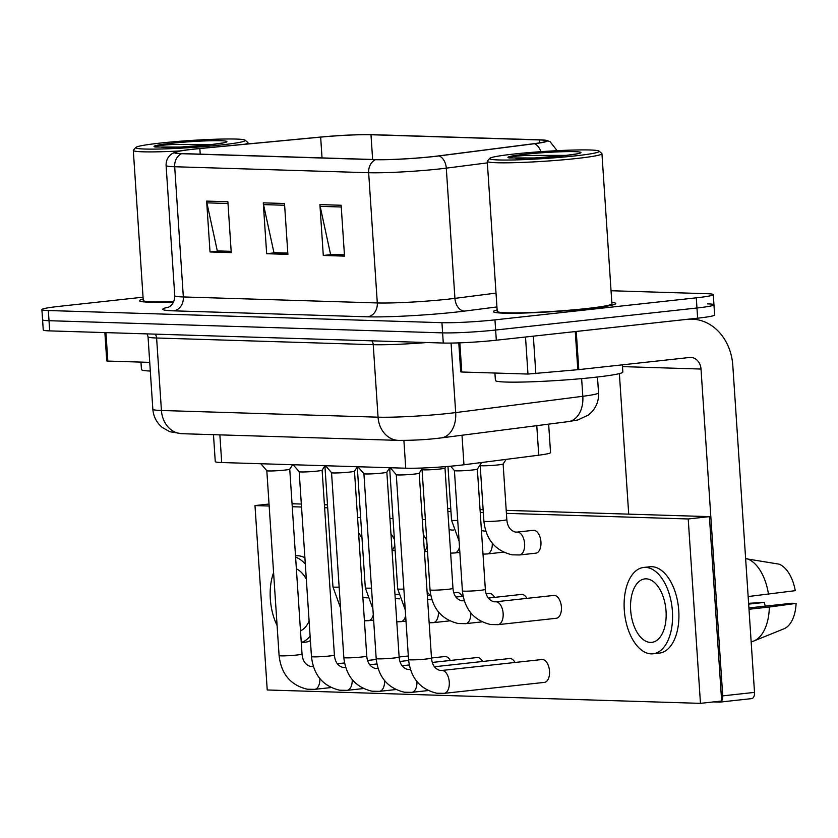 <?xml version="1.0" encoding="UTF-8"?>
<svg xmlns="http://www.w3.org/2000/svg" width="838" height="838" viewBox="0 0 838 838"><rect width="100%" height="100%" fill="white"/><g stroke="black" fill="none" stroke-linecap="round" stroke-linejoin="round"><path stroke-width="1.26" d="M548.649 424.133L550.545 452.614A38.318 2.472 176.2 0 1 538.75 455.191L463.959 464.776A38.318 2.472 176.2 0 1 458.763 465.394A38.318 2.472 176.2 0 1 405.739 468.212L221.703 462.534A38.318 2.472 176.2 0 1 215.261 461.591L213.481 434.671M588.548 308.625A61.3 3.96 -3.8 0 0 615.731 303.513A61.3 3.96 -3.8 0 0 611.824 302.392A61.3 3.96 -3.8 0 1 615.731 303.513A61.3 3.96 -3.8 0 1 588.548 308.625A61.3 3.96 -3.8 0 1 525.845 312.983A61.3 3.96 -3.8 0 1 493.404 311.642A61.3 3.96 -3.8 0 0 525.845 312.983A61.3 3.96 -3.8 0 0 588.548 308.625M432.879 156.58A40.873 2.64 176.2 0 1 376.325 159.587L182.359 153.595A40.873 2.64 176.2 0 1 175.488 152.6A40.873 2.64 176.2 0 1 199.842 148.556L320.661 137.118A40.873 2.64 176.2 0 1 370.983 134.74L539.483 139.946A40.873 2.64 176.2 0 1 546.355 140.952A40.873 2.64 176.2 0 1 533.775 143.696L438.421 155.92A40.873 2.64 176.2 0 1 432.879 156.58M433.445 156.591A41.89 2.703 -3.8 0 0 439.133 155.92L534.476 143.707A41.89 2.703 -3.8 0 0 546.292 140.355A41.89 2.703 -3.8 0 0 540.332 139.852L371.831 134.646A41.89 2.703 -3.8 0 0 320.242 137.086L199.434 148.525A41.89 2.703 -3.8 0 0 175.467 152.003A41.89 2.703 -3.8 0 0 181.511 153.689L375.476 159.681A41.89 2.703 -3.8 0 0 433.445 156.591M143.057 297.186L58.89 306.394A38.318 2.472 -3.8 0 0 41.9 309.589L42.581 319.77A38.318 2.472 -3.8 0 0 49.013 320.703L442.611 332.864A38.318 2.472 -3.8 0 0 495.635 330.036L696.965 307.996A38.318 2.472 -3.8 0 0 713.955 304.802A38.318 2.472 -3.8 0 0 707.513 303.869M231.173 251.337L217.304 250.908L206.892 202.848A10.213 8.506 -88.2 0 1 206.64 201.099L210.024 251.966L231.257 252.626L227.884 201.759L206.64 201.099M231.183 251.431L218.498 251.044L210.024 251.966M344.439 254.836L330.57 254.406L320.158 206.347A10.213 8.506 -88.2 0 1 319.906 204.598L323.29 255.464L344.523 256.124L341.139 205.258L319.906 204.598M344.439 254.93L331.764 254.532L323.29 255.464M287.801 253.086L273.942 252.657L263.52 204.598A10.213 8.506 -88.2 0 1 263.279 202.848L266.652 253.715L287.895 254.375L284.511 203.508L263.279 202.848M287.811 253.181L275.126 252.783L266.652 253.715M497.133 310.008A61.3 3.96 -3.8 0 0 493.404 311.642A61.3 3.96 -3.8 0 1 497.133 310.008M143.183 299.082A61.3 3.96 -3.8 0 0 139.443 300.716A61.3 3.96 -3.8 0 0 173.518 301.994A61.3 3.96 -3.8 0 1 139.443 300.716A61.3 3.96 -3.8 0 1 143.183 299.082M41.9 309.589A38.318 2.472 -3.8 0 0 48.342 310.531L441.93 322.682A38.318 2.472 -3.8 0 0 494.965 319.865L696.294 297.825A38.318 2.472 -3.8 0 0 713.285 294.63A38.318 2.472 -3.8 0 0 706.843 293.698L611.049 290.734M697.645 318.178A38.318 2.472 -3.8 0 0 714.636 314.983L713.955 304.802A38.318 2.472 -3.8 0 1 696.965 307.996L495.635 330.036A38.318 2.472 -3.8 0 1 442.611 332.864L49.013 320.703A38.318 2.472 -3.8 0 1 42.581 319.77L43.251 329.942A38.318 2.472 -3.8 0 0 49.693 330.884L443.281 343.035A38.318 2.472 -3.8 0 0 496.316 340.207L697.645 318.178L696.294 297.825M408.556 659.569L396.28 474.685A11.491 0.744 -3.8 0 0 396.29 474.706A11.491 0.744 -3.8 0 0 402.607 474.916A11.491 0.744 -3.8 0 0 414.119 474.109A11.491 0.744 -3.8 0 0 419.199 473.187A11.491 0.744 -3.8 0 0 419.21 473.145L431.497 658.05C432.073 664.817 434.932 668.954 440.086 670.473L441.657 670.494A11.491 6.327 83.8 0 1 442.15 670.484A11.491 6.327 83.8 0 1 442.548 670.515A11.491 6.327 83.8 0 1 449.273 682.038A11.491 6.327 83.8 0 1 444.161 693.351L436.776 693.225C420.037 689.203 410.63 677.984 408.556 659.569A11.491 0.744 -3.8 0 0 410.107 659.841A11.491 0.744 -3.8 0 0 426.395 659.003A11.491 0.744 -3.8 0 0 431.497 658.05M462.408 590.884L454.416 470.6A11.491 0.744 -3.8 0 0 454.437 470.61A11.491 0.744 -3.8 0 0 460.753 470.82A11.491 0.744 -3.8 0 0 472.255 470.013A11.491 0.744 -3.8 0 0 477.346 469.091A11.491 0.744 -3.8 0 0 477.356 469.06L485.349 589.355C485.925 596.122 488.784 600.27 493.938 601.778L495.509 601.81A11.491 6.327 83.8 0 1 496.4 601.82A11.491 6.327 83.8 0 1 503.135 613.426A11.491 6.327 83.8 0 1 498.013 624.656L490.628 624.53C473.889 620.508 464.482 609.289 462.408 590.884A11.491 0.744 -3.8 0 0 463.959 591.146A11.491 0.744 -3.8 0 0 480.247 590.319A11.491 0.744 -3.8 0 0 485.349 589.355M506.152 459.371L503.125 464.001L506.833 519.665A11.491 0.744 -3.8 0 1 501.742 520.618A11.491 0.744 -3.8 0 1 485.453 521.456A11.491 0.744 -3.8 0 1 483.903 521.184L480.195 465.509A11.491 0.744 -3.8 0 0 480.216 465.519A11.491 0.744 -3.8 0 0 486.532 465.729A11.491 0.744 -3.8 0 0 498.034 464.922A11.491 0.744 -3.8 0 0 503.125 464.001A11.491 0.744 -3.8 0 0 503.135 463.959M399.129 657.055A11.491 0.744 -3.8 0 1 394.028 658.008A11.491 0.744 -3.8 0 1 377.739 658.846A11.491 0.744 -3.8 0 1 376.189 658.574L363.912 473.69A11.491 0.744 -3.8 0 0 363.922 473.711A11.491 0.744 -3.8 0 0 370.239 473.92A11.491 0.744 -3.8 0 0 381.751 473.103A11.491 0.744 -3.8 0 0 386.842 472.182A11.491 0.744 -3.8 0 0 386.852 472.15L399.129 657.055C399.705 663.822 402.565 667.959 407.718 669.468L409.29 669.499A11.491 6.327 83.8 0 1 409.782 669.478A11.491 6.327 83.8 0 1 410.18 669.52A11.491 6.327 83.8 0 1 410.473 669.572M366.761 656.049A11.491 0.744 -3.8 0 1 361.67 657.013A11.491 0.744 -3.8 0 1 345.382 657.84A11.491 0.744 -3.8 0 1 343.831 657.579L331.544 472.695A11.491 0.744 -3.8 0 0 331.565 472.705A11.491 0.744 -3.8 0 0 337.871 472.915A11.491 0.744 -3.8 0 0 349.383 472.108A11.491 0.744 -3.8 0 0 354.474 471.186A11.491 0.744 -3.8 0 0 354.484 471.145L366.761 656.049C367.337 662.816 370.207 666.964 375.351 668.473L376.922 668.504A11.491 6.327 83.8 0 1 377.414 668.483A11.491 6.327 83.8 0 1 377.823 668.515A11.491 6.327 83.8 0 1 378.106 668.567M334.404 655.054A11.491 0.744 -3.8 0 1 329.303 656.007A11.491 0.744 -3.8 0 1 313.014 656.845A11.491 0.744 -3.8 0 1 311.464 656.573L299.176 471.689A11.491 0.744 -3.8 0 0 299.197 471.71A11.491 0.744 -3.8 0 0 305.514 471.92A11.491 0.744 -3.8 0 0 317.015 471.113A11.491 0.744 -3.8 0 0 322.106 470.191A11.491 0.744 -3.8 0 0 322.117 470.149L334.404 655.054C334.98 661.821 337.84 665.959 342.983 667.477L344.565 667.498A11.491 6.327 83.8 0 1 345.046 667.477A11.491 6.327 83.8 0 1 345.455 667.519A11.491 6.327 83.8 0 1 345.738 667.572M302.036 654.049A11.491 0.744 -3.8 0 1 296.935 655.012A11.491 0.744 -3.8 0 1 280.646 655.84A11.491 0.744 -3.8 0 1 279.096 655.578L266.819 470.694A11.491 0.744 -3.8 0 0 266.83 470.705A11.491 0.744 -3.8 0 0 273.146 470.914A11.491 0.744 -3.8 0 0 284.658 470.108A11.491 0.744 -3.8 0 0 289.739 469.186A11.491 0.744 -3.8 0 0 289.749 469.154L302.036 654.049C302.612 660.826 305.472 664.963 310.615 666.472L312.197 666.503A11.491 6.327 83.8 0 1 312.689 666.482A11.491 6.327 83.8 0 1 313.087 666.514A11.491 6.327 83.8 0 1 313.381 666.566M452.981 588.36A11.491 0.744 -3.8 0 1 447.89 589.313A11.491 0.744 -3.8 0 1 431.591 590.151A11.491 0.744 -3.8 0 1 430.041 589.879L422.059 469.594A11.491 0.744 -3.8 0 0 422.069 469.615A11.491 0.744 -3.8 0 0 428.386 469.825A11.491 0.744 -3.8 0 0 439.898 469.018A11.491 0.744 -3.8 0 0 444.978 468.096A11.491 0.744 -3.8 0 0 444.988 468.054L452.981 588.36C453.557 595.127 456.427 599.264 461.57 600.783L463.142 600.804A11.491 6.327 83.8 0 1 464.032 600.825A11.491 6.327 83.8 0 1 464.325 600.877M403.874 589.124A11.491 0.744 -3.8 0 1 399.234 589.145A11.491 0.744 -3.8 0 1 397.683 588.884L389.691 468.599A11.491 0.744 -3.8 0 0 389.701 468.62A11.491 0.744 -3.8 0 0 391.241 468.851M371.517 588.129A11.491 0.744 -3.8 0 1 366.866 588.15A11.491 0.744 -3.8 0 1 365.316 587.878L357.323 467.604A11.491 0.744 -3.8 0 0 357.344 467.614A11.491 0.744 -3.8 0 0 358.874 467.845M459.842 342.836L461.78 372.009L527.971 374.052L525.51 337.012M575.277 331.555L687.045 319.33A51.087 42.508 -88.2 0 1 691.999 319.142A51.087 42.508 -88.2 0 1 732.81 365.567L754.514 692.387A6.39 3.52 83.8 0 1 751.676 698.62A6.39 3.52 83.8 0 1 751.403 698.63M713.515 701.919L719.612 702.108A6.39 3.52 -96.2 0 0 719.884 702.097A6.39 3.52 -96.2 0 0 721.549 701.039M721.654 700.903A6.39 3.52 -96.2 0 0 722.723 695.865L701.018 369.045A12.769 10.632 91.8 0 0 690.816 357.438A12.769 10.632 91.8 0 0 689.58 357.48L578.786 369.61L527.971 374.052M628.71 514.144L619.376 373.612M461.78 372.009L460.701 371.852L458.784 342.868M105.934 332.613L107.83 361.084L149.73 362.372M107.83 361.084L106.751 360.927L104.876 332.581M494.912 373.036L495.415 380.483A63.856 4.117 -3.8 0 0 529.207 381.877A63.856 4.117 -3.8 0 0 594.519 377.341A63.856 4.117 -3.8 0 0 622.844 372.02L622.372 364.844M489.738 158.382L487.36 161.085A57.466 3.708 -3.8 0 0 487.255 161.325L497.227 311.39A57.466 3.708 -3.8 0 0 527.636 312.637A57.466 3.708 -3.8 0 0 586.422 308.562A57.466 3.708 -3.8 0 0 611.908 303.765L601.946 153.71A57.466 3.708 -3.8 0 0 601.81 153.48L599.097 151.112A54.92 3.541 -3.8 0 0 513.987 154.035A54.92 3.541 -3.8 0 0 489.738 158.382A54.92 3.541 -3.8 0 0 517.151 159.859A54.92 3.541 -3.8 0 0 574.868 155.92A54.92 3.541 -3.8 0 0 599.097 151.112M487.255 161.325A57.466 3.708 -3.8 0 0 517.675 162.582A57.466 3.708 -3.8 0 0 576.46 158.508A57.466 3.708 -3.8 0 0 601.946 153.71M566.53 155.365L526.358 155.428C513.034 156.266 507.357 157.104 509.315 157.932L534.613 157.973L564.351 155.617L577.392 153.804M508.98 157.408L509.315 157.932A36.537 2.357 -3.8 0 1 524.179 154.349A36.537 2.357 -3.8 0 1 574.742 151.657A36.537 2.357 -3.8 0 1 564.686 155.606A36.537 2.357 -3.8 0 1 543.694 157.387M515.862 158.445L535.566 157.921M140.962 362.1L141.465 369.548A63.856 4.117 -3.8 0 0 150.306 371.045M135.787 147.446A54.92 3.541 -3.8 0 0 163.201 148.934A54.92 3.541 -3.8 0 0 220.918 144.984A54.92 3.541 -3.8 0 0 245.146 140.187A54.92 3.541 -3.8 0 0 160.037 143.109A54.92 3.541 -3.8 0 0 135.787 147.446L133.41 150.149A57.466 3.708 -3.8 0 0 133.305 150.4L143.267 300.454A57.466 3.708 -3.8 0 0 173.655 301.711M133.305 150.4A57.466 3.708 -3.8 0 0 179.94 150.955M212.58 144.44L172.408 144.492C159.084 145.341 153.406 146.179 155.365 147.006L180.662 147.048L210.401 144.681L223.442 142.879M155.03 146.482L155.365 147.006A36.537 2.357 -3.8 0 1 170.229 143.424A36.537 2.357 -3.8 0 1 220.792 140.732A36.537 2.357 -3.8 0 1 210.726 144.67A36.537 2.357 -3.8 0 1 189.744 146.461M244.832 144.23A57.466 3.708 -3.8 0 0 247.996 142.785A57.466 3.708 -3.8 0 0 247.859 142.554L245.146 140.187M161.912 147.519L181.616 146.996M535.325 553.195A11.491 6.327 -96.2 0 0 535.817 553.174A11.491 6.327 -96.2 0 0 540.908 541.505A11.491 6.327 -96.2 0 0 533.806 530.307A11.491 6.327 -96.2 0 0 533.314 530.328L516.994 532.109A11.491 6.327 83.8 0 1 517.894 532.13A11.491 6.327 83.8 0 1 524.619 543.736A11.491 6.327 83.8 0 1 519.497 554.966L512.112 554.829C495.373 550.817 485.967 539.599 483.903 521.184M429.821 595.368A11.491 6.327 -96.2 0 0 427.118 592.225M462.188 596.373A11.491 6.327 -96.2 0 0 457.181 592.414A11.491 6.327 -96.2 0 0 456.689 592.424L453.819 592.749M494.546 597.368A11.491 6.327 -96.2 0 0 489.549 593.409A11.491 6.327 -96.2 0 0 489.057 593.43L486.176 593.744M526.913 598.363A11.491 6.327 -96.2 0 0 521.917 594.404A11.491 6.327 -96.2 0 0 521.425 594.425L488.345 598.049M450.289 660.47A11.491 6.327 -96.2 0 0 445.292 656.51A11.491 6.327 -96.2 0 0 444.8 656.531L431.486 657.987M482.657 661.475A11.491 6.327 -96.2 0 0 477.66 657.505A11.491 6.327 -96.2 0 0 477.168 657.526L432.324 662.439M515.024 662.47A11.491 6.327 -96.2 0 0 510.028 658.511A11.491 6.327 -96.2 0 0 509.535 658.532L434.493 666.744M555.804 618.297A11.491 6.327 -96.2 0 0 556.296 618.276A11.491 6.327 -96.2 0 0 561.376 606.607A11.491 6.327 -96.2 0 0 554.285 595.409A11.491 6.327 -96.2 0 0 553.792 595.43L495.509 601.81M543.904 682.404A11.491 6.327 -96.2 0 0 544.396 682.383A11.491 6.327 -96.2 0 0 549.487 670.704A11.491 6.327 -96.2 0 0 542.385 659.506A11.491 6.327 -96.2 0 0 541.903 659.527L441.657 670.494M269.166 506.016L254.982 505.576L267.228 689.978L700.463 703.354L688.218 518.963L506.414 513.348M483.327 512.636L480.247 512.542M450.97 511.63L447.88 511.536M327.7 507.828L324.61 507.734M301.523 507.021L292.253 506.728M700.463 703.354L721.654 701.029L709.409 516.637L506.215 510.363M483.128 509.651L480.048 509.556M450.771 508.656L447.681 508.561M327.501 504.843L324.421 504.748M301.334 504.036L292.053 503.753M688.218 518.963L709.409 516.637M254.982 505.576L269.029 504.047M650.456 642.421A31.928 17.588 -96.2 0 0 651.817 642.369A31.928 17.588 -96.2 0 0 665.948 609.938A31.928 17.588 -96.2 0 0 646.234 578.838A31.928 17.588 -96.2 0 0 644.872 578.89A31.928 17.588 -96.2 0 0 630.742 611.311A31.928 17.588 -96.2 0 0 650.456 642.421M751.152 641.657L752.126 641.552A42.141 23.213 -96.2 0 0 753.907 640.965L783.98 628.783A33.206 18.289 -96.2 0 0 796.1 603.391L791.742 603.255L748.91 607.948M653.064 653.787L659.422 653.095A43.419 23.914 -96.2 0 0 678.633 608.996A43.419 23.914 -96.2 0 0 651.828 566.698A43.419 23.914 -96.2 0 0 649.974 566.76L643.615 567.462A43.419 23.914 -96.2 0 0 624.404 611.551A43.419 23.914 -96.2 0 0 651.21 653.86A43.419 23.914 -96.2 0 0 653.064 653.787A43.419 23.914 -96.2 0 0 672.286 609.697A43.419 23.914 -96.2 0 0 645.47 567.389A43.419 23.914 -96.2 0 0 643.615 567.462M745.631 558.695L779.005 564.142A33.206 18.289 -96.2 0 1 795.252 590.675L748.145 596.541M768.498 594.31A42.141 23.213 -96.2 0 0 746.616 558.59M748.659 604.125L764.329 602.417L748.596 603.308M764.329 602.417A25.538 14.068 -96.2 0 0 765.283 606.157M753.907 640.965A42.141 23.213 -96.2 0 0 769.336 607.026L796.1 603.391M748.994 609.257L769.336 607.026M300.486 630.773A31.928 17.588 -96.2 0 0 309.096 621.042M306.32 579.173A31.928 17.588 -96.2 0 0 296.38 568.866M304.896 557.794A43.419 23.914 -96.2 0 0 297.878 555.762A43.419 23.914 -96.2 0 0 296.024 555.835L295.51 555.887M273.586 572.668A43.419 23.914 -96.2 0 0 277.106 625.546M301.271 642.62L305.472 642.17A43.419 23.914 -96.2 0 0 310.406 640.63M301.261 642.442A43.419 23.914 -96.2 0 0 310.102 636.115M305.315 564.1A43.419 23.914 -96.2 0 0 295.605 557.197M324.955 466.577A11.491 0.744 -3.8 0 0 324.976 466.619A11.491 0.744 -3.8 0 0 326.516 466.85M462 435.247L463.959 464.776M403.895 440.432L405.739 468.212M536.781 425.662L538.75 455.191M219.87 434.87L221.703 462.534M496.924 306.949L464.587 311.087A63.856 4.117 176.2 0 1 367.547 316.816L173.581 310.835A12.769 10.632 91.8 0 0 183.333 296.956L377.299 302.947A51.087 3.3 -3.8 0 0 448.005 299.176A51.087 3.3 -3.8 0 0 454.929 298.359L496.012 293.101M173.581 310.835A63.856 4.117 176.2 0 1 168.752 307.117M174.754 295.699A51.087 3.3 -3.8 0 0 183.333 296.956L174.692 166.741A51.087 3.3 176.2 0 1 166.102 165.484L174.754 295.699C174.713 300.748 172.9 304.435 169.307 306.781L167.82 307.556M487.36 162.876L446.287 168.145A51.087 3.3 176.2 0 1 439.353 168.962A51.087 3.3 176.2 0 1 368.657 172.722A12.769 10.632 -88.2 0 1 375.476 159.681M439.133 155.92A12.769 8.778 -97.3 0 1 446.287 168.145L454.929 298.359A12.769 8.778 82.7 0 0 464.587 311.087M540.845 151.668A12.769 8.778 -97.3 0 0 534.476 143.707M181.511 153.689A12.769 10.632 91.8 0 0 174.692 166.741L368.657 172.722L377.299 302.947A12.769 10.632 91.8 0 1 367.547 316.816M48.342 310.531L49.693 330.884M441.93 322.682L443.281 343.035M494.965 319.865L496.316 340.207M370.983 134.74L372.627 159.471M320.661 137.118L322.033 157.911M199.842 148.556L200.219 154.15M539.483 139.946L539.682 142.848M263.52 204.598L284.627 205.258M320.158 206.347L341.255 206.996M206.892 202.848L227.999 203.508M371.8 340.825A6.39 5.311 -88.2 0 1 373.235 344.69L156.612 337.997L161.43 410.484A25.538 21.254 91.8 0 0 181.836 433.696L169.8 431.727L162.237 427.432C156.591 422.666 153.459 416.601 152.841 409.227A51.087 3.3 -3.8 0 0 161.43 410.484L378.053 417.177A51.087 3.3 -3.8 0 0 448.749 413.406A51.087 3.3 -3.8 0 0 455.683 412.589L451.064 343.067M426.877 342.522A51.087 3.3 176.2 0 1 373.235 344.69L378.053 417.177A25.538 21.254 91.8 0 0 398.448 440.379L181.836 433.696M568.436 421.598A25.538 17.546 -97.3 0 0 582.819 396.29A51.087 3.3 -3.8 0 0 598.542 392.854C598.908 400.229 596.604 406.66 591.638 412.118L588.454 415.009L577.801 419.974L568.436 421.598L441.301 437.897A25.538 17.546 -97.3 0 0 455.683 412.589L582.819 396.29L581.635 378.619M155.177 334.132A6.39 5.311 -88.2 0 1 156.612 337.997A51.087 3.3 176.2 0 1 148.033 336.75L152.841 409.227M416.936 681.608A11.491 6.327 83.8 0 1 411.793 692.356L404.408 692.219C387.669 688.197 378.263 676.989 376.189 658.574M384.579 680.613A11.491 6.327 83.8 0 1 379.425 691.35L372.041 691.224C355.302 687.202 345.895 675.983 343.831 657.579M352.211 679.608A11.491 6.327 83.8 0 1 347.058 690.355L339.683 690.219C322.944 686.207 313.538 674.988 311.464 656.573M319.844 678.612A11.491 6.327 83.8 0 1 314.7 689.349L307.316 689.224C290.577 685.201 281.17 673.993 279.096 655.578M470.788 612.913A11.491 6.327 83.8 0 1 465.645 623.661L458.26 623.524C441.521 619.512 432.115 608.294 430.041 589.879M431.895 599.683L430.784 599.809A11.491 6.327 83.8 0 1 431.675 599.819A11.491 6.327 83.8 0 1 431.958 599.872M438.431 611.918A11.491 6.327 83.8 0 1 433.277 622.655L429.15 622.812M399.537 598.688L398.417 598.803A11.491 6.327 83.8 0 1 399.307 598.824A11.491 6.327 83.8 0 1 399.59 598.877M405.644 615.773A11.491 6.327 83.8 0 1 400.92 621.66L396.793 621.817M485.747 530.988L484.636 531.114A11.491 6.327 83.8 0 1 485.527 531.124A11.491 6.327 83.8 0 1 485.81 531.177M492.283 543.223A11.491 6.327 83.8 0 1 487.129 553.96L483.013 554.128M447.963 466.431L451.535 520.189A11.491 0.744 -3.8 0 0 453.086 520.45A11.491 0.744 -3.8 0 0 457.726 520.429M453.389 529.993L452.269 530.119A11.491 6.327 83.8 0 1 453.159 530.129A11.491 6.327 83.8 0 1 453.452 530.182M459.496 547.088A11.491 6.327 83.8 0 1 454.772 552.965L450.645 553.122M422.289 519.487A11.491 0.744 -3.8 0 0 425.369 519.434M427.139 546.083A11.491 6.327 83.8 0 1 424.395 551.111M389.921 518.492A11.491 0.744 -3.8 0 0 393.001 518.439M394.771 545.088A11.491 6.327 83.8 0 1 392.027 550.116M357.564 517.486A11.491 0.744 -3.8 0 0 360.633 517.434M622.487 366.615L701.018 369.045M576.251 331.46L578.786 369.61M722.723 695.865L754.514 692.387M577.811 369.705L575.277 331.565M533.345 336.153L535.838 373.685M367.17 597.683L366.049 597.808A11.491 6.327 83.8 0 1 366.939 597.819A11.491 6.327 83.8 0 1 367.233 597.882M373.287 614.778A11.491 6.327 83.8 0 1 368.552 620.665L364.425 620.822M324.955 466.598L332.948 586.883A11.491 0.744 -3.8 0 0 334.498 587.145A11.491 0.744 -3.8 0 0 339.149 587.124M546.292 140.355L550.032 141.622L557.113 150.683M175.467 152.003L171.937 153.752C167.893 156.633 165.945 160.54 166.102 165.484M713.285 294.63L713.955 304.802M441.301 437.897L437.373 438.358C425.4 439.751 412.422 440.421 398.448 440.379M598.542 392.854L597.484 377.006M147.1 333.891L148.033 336.75M396.29 474.706L390.288 467.74M419.199 473.187L422.582 468.002M444.161 693.351L544.396 682.383M454.437 470.61L450.624 466.2M498.013 624.656L556.296 618.276M477.346 469.091L481.651 462.513M506.833 519.665C507.409 526.432 510.279 530.569 515.422 532.088L516.994 532.109M519.497 554.966L535.817 553.174M363.922 473.711L357.92 466.735M409.29 669.499L410.411 669.373M386.842 472.182L389.754 467.719M411.793 692.356L428.124 690.564M331.565 472.705L325.553 465.739M376.922 668.504L378.043 668.378M402.135 665.739L409.269 664.963M354.474 471.186L357.386 466.724M379.425 691.35L395.756 689.569M299.197 471.71L293.185 464.744M344.565 667.498L345.675 667.383M369.768 664.744L376.901 663.958M399.956 661.433L408.63 660.491M322.106 470.191L325.018 465.719M347.058 690.355L363.388 688.564M266.83 470.705L260.828 463.739M312.197 666.503L313.318 666.378M337.4 663.738L344.544 662.963M367.599 660.438L376.262 659.485M399.129 656.992L408.316 655.986M289.739 469.186L292.661 464.723M314.7 689.349L331.02 687.569M463.142 600.804L464.262 600.689M465.645 623.661L481.976 621.869M444.978 468.096L445.963 466.598M427.59 599.327L430.784 599.809M455.987 597.044L463.121 596.268M397.683 588.884L405.257 609.875M433.277 622.655L449.608 620.874M395.232 598.332L398.417 598.803M427.349 595.64L430.753 595.263M365.316 587.878L372.889 608.88M400.92 621.66L406.001 621.105M481.452 530.632L484.636 531.114M451.535 520.189L459.109 541.191M487.129 553.96L503.449 552.179M449.084 529.637L452.269 530.119M423.295 534.592L426.741 540.185M454.772 552.965L459.853 552.41M390.927 533.586L394.384 539.19M424.437 551.739L427.485 551.414M358.559 532.591L362.016 538.185M392.069 550.744L395.127 550.409M689.517 319.069L691.999 319.142M751.676 698.62L719.884 702.097M248.069 143.916L247.996 142.785M362.864 597.326L366.049 597.808M394.981 594.645L398.396 594.268M332.948 586.883L340.521 607.885M368.552 620.665L373.633 620.099"/></g></svg>
